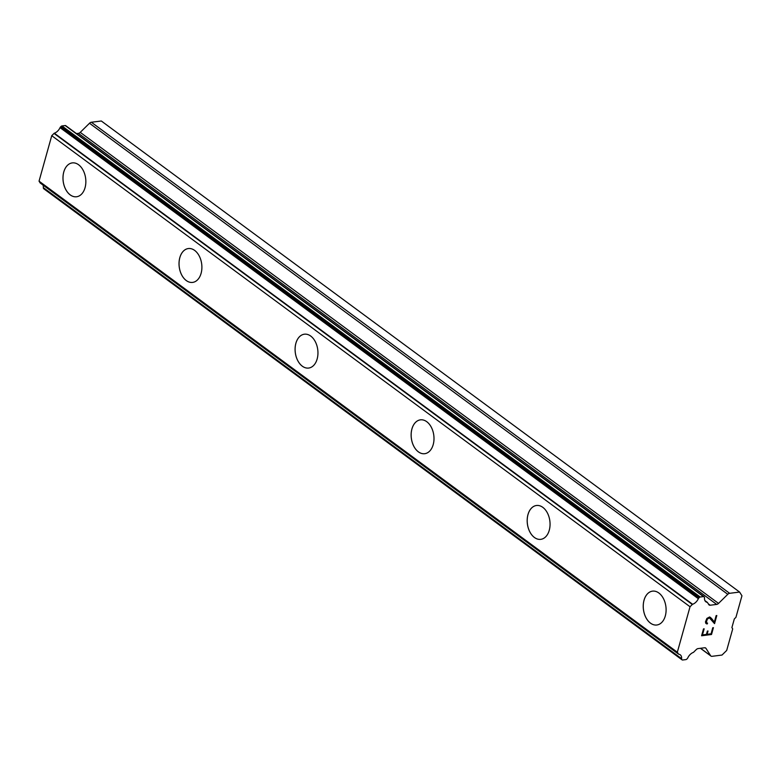 <?xml version="1.0" encoding="UTF-8"?>
<svg xmlns="http://www.w3.org/2000/svg" width="781" height="781" viewBox="0 0 781 781"><rect width="100%" height="100%" fill="white"/><g stroke="black" fill="none" stroke-linecap="round" stroke-linejoin="round"><path stroke-width="1.17" d="M76.548 196.763A17.065 11.324 82.8 0 1 70.231 194.889A17.065 11.324 82.8 0 1 63.046 176.486A17.065 11.324 82.8 0 1 72.291 162.897A17.065 11.324 82.8 0 1 78.617 164.771A17.065 11.324 82.8 0 1 85.803 183.184A17.065 11.324 82.8 0 1 76.538 196.763A17.065 11.324 82.8 0 1 70.202 194.899A17.065 11.324 82.8 0 1 63.027 176.477A17.065 11.324 82.8 0 1 72.282 162.907M192.595 282.41A17.065 11.324 82.8 0 1 186.259 280.545A17.065 11.324 82.8 0 1 179.074 262.133A17.065 11.324 82.8 0 1 188.328 248.553A17.065 11.324 82.8 0 1 194.664 250.418A17.065 11.324 82.8 0 1 201.849 268.83A17.065 11.324 82.8 0 1 192.595 282.41A17.065 11.324 82.8 0 1 186.278 280.545A17.065 11.324 82.8 0 1 179.093 262.133A17.065 11.324 82.8 0 1 188.348 248.553M308.651 368.056A17.065 11.324 82.8 0 1 302.335 366.191A17.065 11.324 82.8 0 1 295.15 347.779A17.065 11.324 82.8 0 1 304.395 334.2A17.065 11.324 82.8 0 1 310.721 336.064A17.065 11.324 82.8 0 1 317.906 354.476A17.065 11.324 82.8 0 1 308.641 368.056A17.065 11.324 82.8 0 1 302.306 366.191A17.065 11.324 82.8 0 1 295.13 347.779A17.065 11.324 82.8 0 1 304.385 334.2M424.698 453.702A17.065 11.324 82.8 0 1 418.362 451.838A17.065 11.324 82.8 0 1 411.177 433.426A17.065 11.324 82.8 0 1 420.432 419.846A17.065 11.324 82.8 0 1 426.768 421.711A17.065 11.324 82.8 0 1 433.953 440.123A17.065 11.324 82.8 0 1 424.698 453.702A17.065 11.324 82.8 0 1 418.382 451.838A17.065 11.324 82.8 0 1 411.196 433.435A17.065 11.324 82.8 0 1 420.451 419.846M540.755 539.349A17.065 11.324 82.8 0 1 534.438 537.484A17.065 11.324 82.8 0 1 527.253 519.082A17.065 11.324 82.8 0 1 536.498 505.492A17.065 11.324 82.8 0 1 542.824 507.357A17.065 11.324 82.8 0 1 550.009 525.779A17.065 11.324 82.8 0 1 540.745 539.349A17.065 11.324 82.8 0 1 534.409 537.484A17.065 11.324 82.8 0 1 527.224 519.072A17.065 11.324 82.8 0 1 536.488 505.492M656.801 625.005A17.065 11.324 82.8 0 1 650.466 623.14A17.065 11.324 82.8 0 1 643.28 604.719A17.065 11.324 82.8 0 1 652.535 591.139A17.065 11.324 82.8 0 1 658.871 593.004A17.065 11.324 82.8 0 1 666.056 611.425A17.065 11.324 82.8 0 1 656.801 625.005A17.065 11.324 82.8 0 1 650.485 623.131A17.065 11.324 82.8 0 1 643.3 604.728A17.065 11.324 82.8 0 1 652.555 591.139M701.582 635.754L711.491 634.504L701.582 635.763L703.496 628.91L704.159 628.832L702.461 634.894L706.434 634.397L707.361 631.087L708.016 631.009L707.098 634.309L708.006 631.009M707.098 634.309L711.061 633.811L712.76 627.748L713.424 627.66L711.511 634.514L713.404 627.67M702.451 634.885L704.14 628.832M707.332 623.873L706.727 623.931L707.537 623.072L707.332 623.873M705.926 623.502L705.458 621.891L706.893 618.415L709.646 616.951L711.842 618.835L710.427 617.4M711.842 618.835L714.351 622.057L711.823 618.825M714.351 622.057L716.148 615.613L716.812 615.526L714.547 623.648L709.353 617.771L706.737 619.606L706.288 622.73L707.557 623.072M706.288 622.73L707.449 618.493L709.333 617.761L710.105 618.191M714.527 623.628L716.792 615.526M729.63 593.316A3.104 1.962 -53.6 0 0 727.785 594.312L718.53 603.41A3.104 1.962 -53.6 0 1 716.685 604.416L710.202 605.226A3.104 1.962 -53.6 0 1 709.128 604.982A3.104 1.962 -53.6 0 1 708.797 604.631L707.684 602.844A1.552 0.976 -53.6 0 0 707.42 602.424A1.552 0.976 -53.6 0 0 707.322 602.376A7.449 4.706 -53.6 0 1 705.887 601.79A7.449 4.706 -53.6 0 1 704.521 597.904A1.552 0.976 -53.6 0 0 704.394 597.27L704.169 596.899A1.552 0.976 -53.6 0 0 704.003 596.723A1.552 0.976 -53.6 0 0 703.466 596.606L700.245 597.006A1.552 0.976 -53.6 0 0 699.317 597.514L698.819 598.012A1.552 0.976 -53.6 0 0 698.341 598.715A7.449 4.706 -53.6 0 1 692.62 604.269A1.494 0.947 -53.6 0 0 692.317 604.494L690.033 606.749L677.332 652.223L678.484 654.048A1.494 0.947 -53.6 0 0 678.582 654.146A1.494 0.947 -53.6 0 0 678.679 654.205A7.449 4.706 -53.6 0 1 680.231 654.79A7.449 4.706 -53.6 0 1 681.598 658.676A1.552 0.976 -53.6 0 0 681.706 659.301L681.95 659.711A1.552 0.976 -53.6 0 0 682.116 659.886A1.552 0.976 -53.6 0 0 682.653 660.004L685.874 659.603A1.552 0.976 -53.6 0 0 686.802 659.096L687.26 658.647A1.552 0.976 -53.6 0 0 687.758 657.934A7.449 4.706 -53.6 0 1 693.352 652.408A1.552 0.976 -53.6 0 0 694.006 651.813L696.242 649.597A3.104 1.962 -53.6 0 1 698.097 648.591L704.579 647.771A3.104 1.962 -53.6 0 1 705.653 648.015A3.104 1.962 -53.6 0 1 705.975 648.367L710.642 655.718A3.104 1.962 -53.6 0 0 710.964 656.069A3.104 1.962 -53.6 0 0 712.038 656.313L722.005 655.054L726.691 650.446L732.705 628.89L731.895 627.602L734.316 618.942L735.927 617.341L741.95 595.786L739.597 592.057L729.63 593.316L91.348 122.246A3.104 1.962 126.4 0 0 89.503 123.252L80.248 132.35A3.104 1.962 -53.6 0 1 78.403 133.346L76.47 133.59M42.984 185.058A7.449 4.706 -53.6 0 1 43.316 187.606A1.552 0.976 126.4 0 0 43.414 188.241L43.668 188.641A1.552 0.976 126.4 0 0 43.834 188.817A1.552 0.976 126.4 0 0 44.048 188.924M65.887 125.839A1.552 0.976 126.4 0 0 65.721 125.663A1.552 0.976 126.4 0 0 65.184 125.536L61.963 125.946A1.552 0.976 126.4 0 0 61.035 126.444L60.537 126.942A1.552 0.976 126.4 0 0 60.059 127.645A7.449 4.706 -53.6 0 1 54.338 133.209A1.494 0.947 126.4 0 0 54.035 133.424L51.741 135.689L39.05 181.153L40.192 182.979A1.494 0.947 126.4 0 0 40.3 183.076A1.494 0.947 126.4 0 0 40.397 183.135L678.494 654.068M739.597 592.057L101.315 120.996L91.348 122.246M707.322 602.376L704.911 600.589L707.42 602.424M698.819 598.012L60.537 126.942M698.341 598.715L60.059 127.645M692.62 604.269L54.338 133.209M692.317 604.494L54.035 133.424M690.033 606.749L51.741 135.689M677.332 652.223L39.05 181.153M678.484 654.048L40.192 182.979M681.598 658.676L43.316 187.606M681.706 659.301L43.414 188.241M727.785 594.312L89.503 123.252M718.53 603.41L80.248 132.35M716.685 604.416L78.403 133.346M710.202 605.226L708.289 603.811M703.466 596.606L65.184 125.536M700.245 597.006L61.963 125.946M699.317 597.514L61.035 126.444M681.95 659.711L43.668 188.641M705.975 648.367L705.223 647.81M710.642 655.718L700.567 648.279M704.003 596.723L65.721 125.663M678.582 654.146L40.3 183.076M682.116 659.886L43.834 188.817M710.964 656.069L700.44 648.298"/></g></svg>
